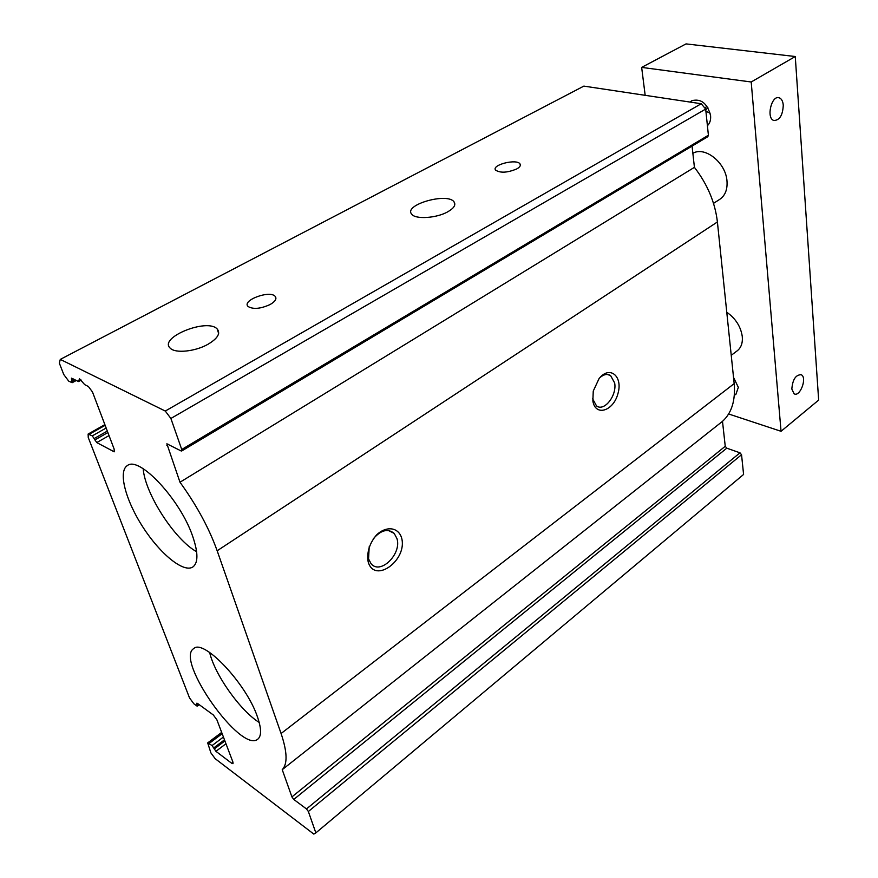 <?xml version="1.0" encoding="UTF-8"?>
<svg xmlns="http://www.w3.org/2000/svg" width="878" height="878" viewBox="0 0 878 878"><rect width="100%" height="100%" fill="white"/><g stroke="black" fill="none" stroke-linecap="round" stroke-linejoin="round"><path stroke-width="1.32" d="M369.21 546.687L368.551 558.913L371.054 563.665C380.229 575.309 401.948 553.996 396.966 538.598L394.189 533.385C387.867 528.271 380.92 530.06 373.359 538.741M196.859 704.068L196.815 703.201L197.429 703.377L213.31 714.955L216.877 719.784L232.933 762.093L232.999 763.684L231.682 763.256L215.933 751.327L212.081 745.554L207.68 742.898L210.896 752.885L215.143 758.658L313.819 834.1L315.85 832.893L308.365 811.502L306.477 808.945L293.779 799.441L291.913 796.906L282.233 769.677C287.677 764.003 287.293 751.952 281.081 733.514L217.162 550.769C209.085 528.205 196.694 505.355 179.99 482.231L166.875 443.796L181.055 450.919L181.691 450.985L181.735 449.481L170.881 418.466L165.283 411.047L60.286 359.398L59.342 363.141L63.754 374.5L68.714 381.129L72.15 382.709L71.458 378.144L78.559 381.557L79.481 378.692L84.694 384.641L88.404 386.518L92.475 391.961L114.14 449.053L114.206 451.808L96.756 442.578L92.289 435.872L88.118 434.061L88.25 437.496L189.516 697.889L193.862 703.794L196.738 705.901L197.352 706.077L196.859 704.068L197.616 703.519M592.617 398.777L596.491 405.877C604.13 412.023 617.113 395.495 614.655 382.962L610.583 375.543C607.313 373.6 603.746 374.313 599.85 377.694M368.167 561.876C366.642 552.449 369.418 543.482 376.519 534.965C386.298 525.582 398.382 527.184 401.619 537.918C407.776 560.01 374.555 584.408 368.167 561.876M592.859 400.917L593.254 391.083L599.026 378.67C609.65 364.985 623.139 376.168 617.936 393.662C613.349 411.233 595.262 416.82 592.859 400.917M282.233 769.677L722.495 421.341C731.714 412.956 735.599 400.379 734.173 383.62L717.403 221.969C715.142 202.522 707.481 184.325 694.421 167.347L692.073 146.099M179.99 482.231L694.421 167.347M291.913 796.906L725.25 446.276L722.495 421.341M725.25 446.276L726.786 448.175L739.989 452.818L741.548 454.727L743.589 474.46L315.85 832.893M516.791 168.916C507.418 172.79 500.339 173.196 495.554 170.102C491.296 164.844 516.988 158.446 520.05 163.988C520.928 165.514 519.842 167.16 516.791 168.916M270.215 304.479C260.579 308.858 253.204 309.528 248.09 306.499C241.406 300.441 269.908 289.861 275.187 296.358C276.987 298.739 275.33 301.45 270.215 304.479M447.912 211.719C436.706 218.249 415.173 219.621 411.65 214.111C403.309 204.717 447.945 192.095 454.135 202.006C456 204.969 453.926 208.207 447.912 211.719M207.932 344.308C195.344 351.529 175.424 353.604 170.343 348.27C157.875 337.789 207.318 317.748 217.206 329.009C220.74 333.388 217.645 338.491 207.932 344.308M165.283 411.047L701.237 103.747L583.859 86.11L60.286 359.398M170.881 418.466L705.682 109.07L701.237 103.747M181.691 450.985L707.811 136.694L708.403 135.234L705.682 109.07M78.559 381.557L81.281 380.097M257.441 716.865C246.488 683.83 203.608 638.482 193.764 648.557C174.513 659.63 241.132 754.026 257.836 739.133C261.6 735.962 261.468 728.542 257.441 716.865M192.71 536.392C180.451 499.823 139.273 455.737 127.464 465.516C117.795 471.157 125.576 500.416 142.938 527.14C160.169 553.963 183.59 573.125 192.853 566.979C198.307 562.864 198.252 552.679 192.71 536.392M143.18 468.731C145.024 493.688 174.656 539.619 196.628 551.735M209.666 652.486C214.583 674.425 240.177 710.62 259.208 722.462M710.148 113.152L705.912 111.287M705.78 110.002L707.866 107.621M704.957 108.203L706.889 106.139M734.337 395.232L735.907 394.365L738.332 387.341L733.525 377.419M791.824 389.02C792.658 379.406 795.808 374.654 801.274 374.741C807.486 377.628 799.913 397.602 794.063 393.75L791.824 389.02M783.264 105.173C782.88 101.157 781.541 98.698 779.247 97.809C771.499 94.736 765.934 118.453 773.902 120.505C779.664 120.297 782.792 115.183 783.264 105.173M728.63 413.977L781.047 431.296L818.658 400.094L795.259 56.521L686.036 43.9L641.653 67.386L645.176 95.329M707.416 125.708C709.885 123.337 710.939 119.979 710.587 115.622C707.317 103.341 701.061 98.358 691.809 100.696L690.031 102.067M731.231 355.316L737.235 350.794C741.109 347.732 742.799 343.013 742.294 336.658C740.823 326.616 735.643 318.484 726.764 312.239M713.507 203.367L719.795 199.317C725.195 195.564 727.599 189.45 726.984 180.967C725.821 162.715 704.979 146.022 692.863 153.299M781.047 431.296L751.206 81.983L641.653 67.386M751.206 81.983L795.259 56.521M197.309 705.221L198.626 704.255M217.162 550.769L717.403 221.969M281.081 733.514L734.173 383.62M293.779 799.441L726.786 448.175M306.477 808.945L739.989 452.818M308.365 811.502L741.548 454.727M209.216 743.392L222.156 733.701M212.081 745.554L223.418 737.037M213.793 747.891L224.483 739.836M214.221 748.989L224.9 740.933M215.933 751.327L225.964 743.743M231.682 763.256L232.988 762.258M181.735 449.481L708.403 135.234M166.842 445.289L168.433 444.356M72.106 381.206L74.904 379.702M71.502 379.658L73.104 378.802M113.174 451.654L114.568 450.853M96.756 442.578L109.037 435.587M94.813 439.966L107.873 432.536M94.242 438.495L107.314 431.076M92.289 435.872L106.161 428.025M89.315 434.237L105.13 425.325M388.427 530.51L394.189 533.385M199.251 704.705L197.352 706.077M607.335 374.467L610.583 375.543M221.662 732.417L207.68 742.898M520.314 165.459L520.05 163.988M275.89 298.783L275.187 296.358M454.749 204.947L454.135 202.006M218.633 333.497L217.206 329.009M76.364 380.448L72.15 382.709M104.866 424.623L88.118 434.061M800.132 374.412L801.274 374.741M779.247 97.809L778.062 97.634"/></g></svg>
